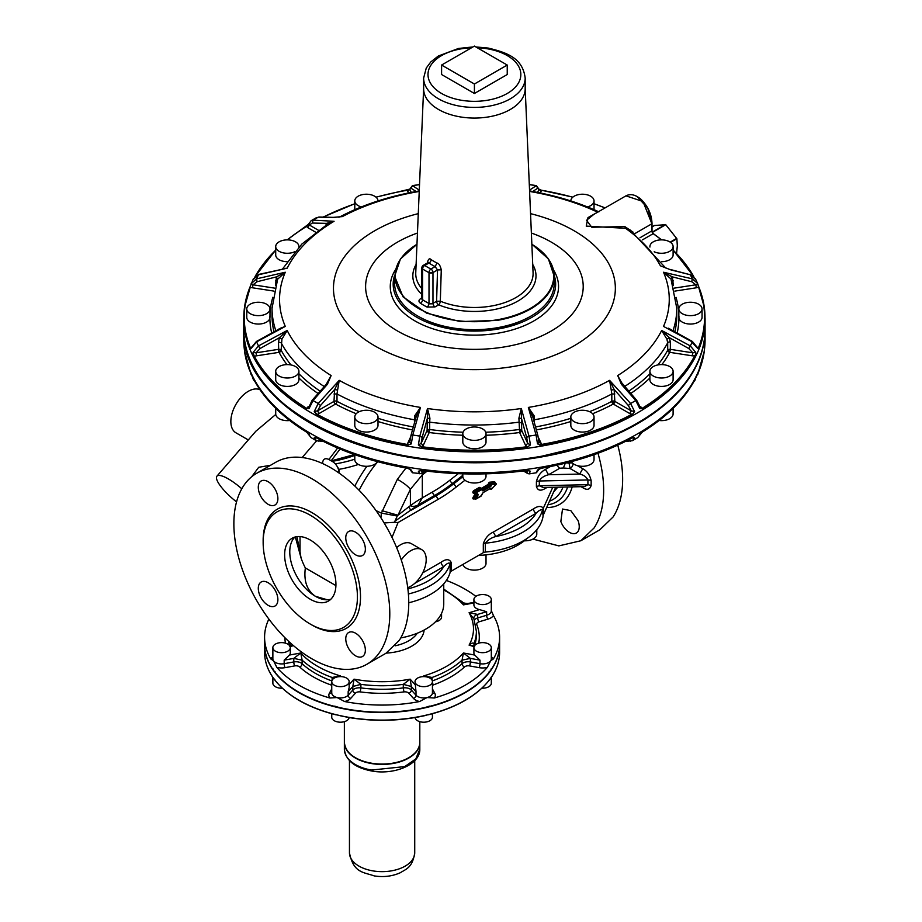 <?xml version="1.0" encoding="UTF-8"?>
<svg xmlns="http://www.w3.org/2000/svg" width="922" height="922" viewBox="0 0 922 922"><rect width="100%" height="100%" fill="white"/><g stroke="black" fill="none" stroke-linecap="round" stroke-linejoin="round"><path stroke-width="1.38" d="M272.889 668.692L273.534 670.651L275.044 671.7M275.044 679.987L273.534 678.235A117.509 67.836 180 0 1 264.579 652.269C264.614 661.132 267.484 669.672 273.2 677.866M272.866 677.37L272.866 683.179A8.701 5.025 0 0 0 282.282 688.192M273.972 678.926L273.534 678.235A117.509 67.836 180 0 0 337.118 714.942L335.55 714.734C307.107 707.393 286.581 695.453 273.972 678.926M287.722 651.197A8.701 5.025 0 0 0 290.28 647.647A8.701 5.025 0 0 0 284.898 643.003A8.701 5.025 0 0 0 275.413 644.086A8.701 5.025 0 0 0 272.866 647.647A8.701 5.025 0 0 0 278.237 652.292A8.701 5.025 0 0 0 287.722 651.197M268.867 619.077A117.509 67.836 0 0 0 264.579 637.229A117.509 67.836 0 0 0 270.722 658.873L273.534 660.82A8.701 5.025 180 0 0 282.881 663.863A8.701 5.025 180 0 1 282.881 663.863A8.701 5.025 180 0 0 284.183 663.69A2.904 0.715 79.7 0 0 285.059 667.655L294.671 665.903A2.904 0.715 79.7 0 1 293.795 661.938L284.183 663.69L284.183 660.14L289.508 655.046A8.701 5.025 0 0 0 290.28 652.972L290.28 647.647M425.48 707.381L429.479 706.137M415.05 717.57A8.701 5.025 0 0 0 417.574 720.727A8.701 5.025 0 0 0 427.059 721.822A8.701 5.025 0 0 0 432.43 717.178L432.43 713.743M490.977 677.866C496.693 669.672 499.563 661.132 499.597 652.269A117.509 67.836 180 0 1 490.654 678.235L491.299 676.979L490.654 678.235A117.509 67.836 180 0 1 427.059 714.942L425.342 715.53C400.298 721.108 374.874 721.788 349.058 717.558L337.118 714.942A117.509 67.836 180 0 0 349.012 717.362A117.509 67.836 180 0 0 427.059 714.942L428.626 714.734C457.07 707.393 477.608 695.453 490.216 678.926L489.144 679.987M429.883 678.085A8.701 5.025 0 0 0 420.397 677.002A8.701 5.025 0 0 0 415.027 681.635A8.701 5.025 0 0 0 417.574 685.196A8.701 5.025 0 0 0 427.059 686.279A8.701 5.025 0 0 0 432.43 681.635A8.701 5.025 0 0 0 429.883 678.085M349.161 684.573L354.036 679.157A91.393 52.761 0 0 0 410.14 679.157L411.35 686.498L416.006 691.661L415.027 681.635M476.455 596.015A8.701 5.025 0 0 0 473.908 599.565A8.701 5.025 0 0 0 479.279 604.21A8.701 5.025 0 0 0 488.764 603.115A8.701 5.025 0 0 0 491.311 599.565A8.701 5.025 0 0 0 485.94 594.921A8.701 5.025 0 0 0 476.455 596.015M473.908 599.565L473.908 604.901A8.701 5.025 0 0 0 479.532 609.603L469.079 612.738L473.977 619.065C473.378 617.025 474.623 615.47 477.688 614.409L486.632 611.724L479.532 609.603M489.144 671.7L490.654 670.651L491.299 668.692M481.906 688.192A8.701 5.025 0 0 0 482.609 688.204A8.701 5.025 0 0 0 491.311 683.179L491.311 677.37M482.609 642.622A8.701 5.025 0 0 0 473.908 647.647A8.701 5.025 0 0 0 482.609 652.672A8.701 5.025 0 0 0 491.311 647.647A8.701 5.025 0 0 0 482.609 642.622M473.908 647.647L473.908 652.972A8.701 5.025 0 0 0 474.68 655.046L463.432 652.995L462.049 660.164A94.298 54.444 180 0 1 448.772 669.798A94.298 54.444 180 0 1 432.072 677.474L430.32 678.362M424.673 676.644L423.763 675.895A91.393 52.761 0 0 0 463.432 652.995L470.381 658.389L479.993 660.14L474.68 655.046M334.698 706.137L338.697 707.381M349.127 717.57A8.701 5.025 0 0 1 340.114 722.191A8.701 5.025 0 0 1 331.747 717.178L331.747 713.743M349.161 681.635A8.701 5.025 0 0 0 340.449 676.61A8.701 5.025 0 0 0 331.747 681.635A8.701 5.025 0 0 0 340.449 686.659A8.701 5.025 0 0 0 349.161 681.635L349.161 687.558L348.17 691.661L352.826 686.498L354.036 679.157L360.894 684.355L352.826 686.498L352.826 690.048L348.17 695.211L348.17 691.661M272.866 647.647L272.866 658.896A8.701 5.025 180 0 0 273.534 660.82L276.831 667.378A117.509 67.836 0 0 0 329.857 698L337.118 697.539A8.701 5.025 180 0 1 331.747 692.895L331.747 681.635M290.442 642.98L290.211 643.544A94.298 54.444 180 0 1 289.762 642.357M293.138 645.365L289.831 646.057M289.508 655.046L300.756 652.995A91.393 52.761 0 0 0 340.414 675.895L332.104 677.474A94.298 54.444 180 0 1 302.128 660.164L300.756 652.995L293.795 658.389L284.183 660.14M340.022 676.621L340.414 675.895L339.503 676.644M415.027 684.573L410.14 679.157L403.283 684.355A94.298 54.444 180 0 1 360.894 684.355L360.894 687.904A94.298 54.444 0 0 0 403.283 687.904L403.283 684.355L411.35 686.498L411.35 690.048A7.249 4.184 0 0 0 403.283 687.904L403.94 691.903A97.202 56.115 180 0 1 360.237 691.903L360.894 687.904A7.249 4.184 180 0 0 352.826 690.048A2.904 2.098 42 0 0 355.396 693.194A4.356 2.512 180 0 1 360.237 691.903M424.155 676.621L423.763 675.895L432.072 677.474L432.072 680.206M474.404 645.942A94.298 54.444 0 0 0 476.386 634.855L476.386 631.305A94.298 54.444 180 0 1 473.977 643.544C472.836 642.599 471.211 643.13 469.079 645.123L474.357 646.057M474.081 646.633L469.079 645.123A91.393 52.761 0 0 0 469.079 612.738L477.688 614.409L477.688 617.959A7.249 4.184 0 0 0 474.427 619.953M462.049 602.446C462.418 601.686 462.879 602.504 463.432 604.878L467.65 603.53C464.204 603.242 462.429 602.7 462.325 601.916L443.747 589.089M355.396 693.194L350.752 698.357A2.904 2.098 42 0 1 348.17 695.211A8.701 5.025 180 0 1 348.147 695.234A8.701 5.025 180 0 1 347.467 695.868A8.701 5.025 180 0 1 337.118 697.539L344.598 701.527A117.509 67.836 0 0 0 349.012 702.322A117.509 67.836 0 0 0 419.591 701.527L427.059 697.539A8.701 5.025 180 0 1 417.574 696.444A8.701 5.025 180 0 1 416.006 695.211L411.35 690.048A2.904 2.098 138 0 1 408.78 693.194L413.436 698.357A2.904 2.098 138 0 0 416.006 695.211L416.006 691.661M432.43 681.635L432.43 692.895A8.701 5.025 180 0 1 427.059 697.539L434.32 698A117.509 67.836 0 0 0 487.346 667.378L490.654 660.82A8.701 5.025 180 0 1 482.609 663.921A8.701 5.025 180 0 1 479.993 663.69L470.381 661.938A7.249 4.184 0 0 0 462.049 663.713L462.049 660.164L470.381 658.389L470.381 661.938A2.904 0.715 100.3 0 1 469.505 665.903L479.117 667.655A2.904 0.715 100.3 0 0 479.993 663.69L479.993 660.14M491.311 647.647L491.311 658.896A8.701 5.025 180 0 1 490.654 660.82L493.454 658.873A117.509 67.836 0 0 0 499.597 637.229A117.509 67.836 0 0 0 493.454 615.573L491.311 610.629M475.89 596.373A117.509 67.836 0 0 0 446.363 580.434M400.759 637.92A61.659 35.601 0 0 0 443.747 603.991L443.747 583.857M435.461 621.82A8.701 5.025 0 0 0 439.022 620.575A8.701 5.025 0 0 0 441.569 617.025L441.569 613.372M264.579 637.229L264.579 644.328A117.509 67.836 0 0 0 273.534 670.294A117.509 67.836 0 0 0 337.118 707.013A117.509 67.836 0 0 0 349.012 709.433A117.509 67.836 0 0 0 427.059 707.013A117.509 67.836 0 0 0 490.654 670.294A117.509 67.836 0 0 0 499.597 644.328L499.597 637.229M552.751 487.289L542.459 510.177L543.104 515.963A68.908 39.784 180 0 1 485.306 552.071A3.63 2.098 180 0 0 483.312 552.658L483.312 543.773A3.63 2.098 0 0 1 485.306 543.185L485.306 552.071M414.75 583.361L443.759 566.615C446.801 563.446 448.922 562.397 450.132 563.492L450.132 572.378A3.63 2.098 180 0 1 451.146 571.225L483.312 552.658M450.132 572.378A68.908 39.784 180 0 1 408.757 602.769M543.104 515.963L543.231 515.133M407.731 587.648A21.759 12.562 120 0 0 426.195 559.573A21.759 12.562 120 0 0 421.688 549.616L411.431 543.692A21.759 12.562 120 0 0 396.644 547.61M251.706 476.732L258.713 467.281L270.549 465.276M543.381 509.002C543.046 514.372 543.15 515.744 543.657 513.128M543.231 515.144L555.759 487.219M495.84 536.546C491.599 537.572 488.084 539.785 485.306 543.185A68.908 39.784 180 0 0 542.459 510.177L542.39 509.785C540.626 509.497 538.529 510.673 536.074 513.312A3.63 2.098 60 0 1 533.515 508.875L493.27 532.109L495.84 536.546A65.278 37.687 0 0 0 536.074 513.312L495.84 536.546M392.034 537.434L398.062 522.52L394.213 522.325L394.904 521.184L418.115 505.014C415.004 506.558 412.434 506.766 410.394 505.648L410.394 489.282C407.743 486.021 403.398 482.69 397.382 479.313L381.385 513.116L397.278 516.02L397.958 515.225L382.1 510.742M384.151 522.958L394.213 522.325M421.688 549.616A21.759 12.562 120 0 0 401.277 560.011M407.893 588.87A65.278 37.687 0 0 0 443.759 566.615A3.63 2.098 60 0 1 441.189 562.178L422.725 572.839M533.515 508.875C537.768 505.936 541.053 505.694 543.358 508.149L542.39 509.785M547.092 487.415L545.455 488.36A4.356 2.512 60 0 1 545.57 487.438M550.376 466.567L545.455 469.402C540.718 471.972 537.699 476.075 536.408 481.733L536.408 486.47L539.324 485.733L543.208 487.496L584.433 486.609L587.913 484.695L587.913 479.959C586.242 476.824 583.499 474.865 579.684 474.069L570.13 468.56A4.356 2.512 120 0 0 573.184 463.651M545.455 469.402L548.532 474.738C543.945 475.913 540.88 477.999 539.324 480.996A4.356 2.512 0 0 0 536.408 481.733M581.01 486.689L582.762 487.692C587.083 490.412 589.884 489.663 591.152 485.433L587.913 484.695L539.324 485.733L539.324 480.996L587.913 479.959A4.356 2.512 180 0 1 591.152 480.696C589.884 475.003 587.083 471.015 582.762 468.733L579.684 474.069L548.532 474.738L559.792 468.226A4.356 2.512 60 0 1 557.211 465.114M473.147 497.258L475.049 498.353L476.893 495.16L476.893 494.33L474.023 492.671A0.726 0.588 -60 0 0 473.147 493.005L474.991 494.065L473.147 497.258A1.452 0.841 120 0 0 472.928 498.675A1.452 0.841 120 0 0 473.873 498.86L473.977 498.56M255.867 431.219L275.747 414.462M236.551 501.879A26.116 6.742 40.9 0 1 218.203 482.609A26.116 6.742 40.9 0 1 216.924 476.167A26.116 6.742 40.9 0 1 241.783 488.787M572.193 486.874A68.182 39.369 60 0 1 546.619 507.503M427.093 471.165L423.44 474.012A64.206 37.064 120 0 0 422.322 474.899L410.394 489.282L397.958 515.225L408.653 506.95L410.935 510.35L435.691 496.059A2.904 1.671 60 0 1 437.743 499.609A147.969 85.435 120 0 0 455.906 487.289L464.976 480.201M394.904 521.184L397.278 516.02M380.924 517.784L381.385 513.116A119.687 23.142 22 0 1 376.026 510.592M565.601 462.441L563.354 467.984L559.792 468.226M566.673 462.867L569.047 463.121L570.13 468.56L563.354 467.984M474.392 498.56L474.023 497.753L475.867 493.731L476.893 494.33L475.049 493.27A0.726 0.588 120 0 0 475.925 492.936L477.769 493.996A0.726 0.588 120 0 1 476.893 494.33L474.023 492.671L474.392 491.449L475.418 492.048L475.049 493.27L474.023 492.671M479.82 487.484A0.726 0.588 -60 0 0 479.97 488.406L482.851 489.824L481.826 489.236L488.891 485.156L488.372 484.269L481.319 488.349L479.82 487.484A1.452 0.841 120 0 0 479.094 487.554L479.601 488.441L474.392 491.449L473.873 490.562A1.452 0.841 120 0 0 472.928 491.841A1.452 0.841 120 0 0 473.147 493.005M526.923 538.552A61.659 35.601 0 0 1 478.864 555.401L478.864 555.228M524.33 540.788A11.606 6.696 0 0 0 533.389 538.851A11.606 6.696 0 0 0 536.788 534.115L536.788 529.689M462.936 564.425A11.606 6.696 0 0 0 466.209 568.159A11.606 6.696 0 0 0 478.852 569.612A11.606 6.696 0 0 0 486.021 563.423L486.021 554.86M377.709 461.715L376.821 462.832A83.614 48.278 120 0 0 359.142 490.297M405.98 467.996L397.382 479.313M340.057 449.049L331.148 460.781M260.016 389.787A24.663 14.233 120 0 0 241.23 397.105A24.663 14.233 120 0 0 230.846 421.515A24.663 14.233 120 0 0 235.951 432.81L248.306 439.944M582.762 487.692A4.356 2.512 120 0 0 582.6 486.655M462.821 476.697L453.497 483.969L452.472 483.382A145.065 83.752 120 0 1 434.665 495.46L418.115 505.014L422.322 497.845L422.322 474.899A14.51 6.546 -129 0 0 421.884 473.193M591.152 480.696L591.152 485.433M577.368 465.622L582.762 468.733M475.418 499.148L475.925 498.86L475.049 498.353L475.418 499.148M490.285 488.741L490.711 489.213A0.726 0.726 0 0 0 491.599 489.098L496.013 484.281L494.353 481.78L489.789 482.171A1.452 0.841 120 0 0 488.752 482.921A1.452 0.841 120 0 0 488.372 484.269L490.101 483.128L494.941 482.898M496.013 483.704L495.863 483.358A0.726 0.726 0 0 1 496.013 484.488L491.449 489.109M371.474 763.278A37.283 21.529 180 0 1 355.569 757.78M322.596 463.536L322.596 463.397C322.838 459.11 324.89 457.773 328.751 459.398L332.854 461.761C336.714 464.596 338.766 468.307 339.008 472.871L339.008 469.321L336.3 465.057M338.524 469.655L339.008 469.321A221.96 128.146 120 0 0 358.381 464.446M408.607 757.78A37.283 21.529 180 0 1 371.589 763.301M344.379 742.475A37.721 21.771 0 0 0 344.367 742.648A37.721 21.771 0 0 0 371.474 763.543A37.721 21.771 0 0 0 419.81 742.648A37.721 21.771 0 0 0 419.81 742.475M695.061 379.438L698.888 371.174M250.3 371.301L253.343 379.507L253.031 378.758L254.115 379.518M306.542 431.945L311.106 437.639L316.361 440.681L314.241 437.789L316.938 437.973M407.639 468.146A230.592 133.125 180 0 1 316.661 437.823L315.612 437.65L316.753 437.985C343.03 452.126 373.341 462.233 407.685 468.295L411.304 470.139L412.779 472.709M419.821 473.793L418.369 471.234L421.988 470.427A230.154 132.883 180 0 0 526.842 470.427L530.45 471.234L528.998 473.793M536.039 472.709L537.526 470.139L541.133 468.295L537.526 470.139L538.932 468.895M631.87 437.962L634.578 437.789L632.457 440.681L637.713 437.639L642.346 431.969M697.735 374.551L704.316 350.982A230.592 133.125 180 0 1 698.945 371.047M641.228 432.994L639.764 434.792L639.488 433.386M637.713 437.639L639.764 434.792M630.59 441.189L628.343 440.082L631.282 438.123L634.578 437.789L632.158 437.835A230.592 133.125 180 0 1 541.191 468.146M539.047 469.148L541.133 468.295C575.478 462.233 605.789 452.126 632.077 437.985L633.207 437.65M527.649 470.462L530.45 471.234L526.935 470.416M421.884 470.358A230.592 133.125 180 0 0 526.935 470.358L526.842 470.427M421.896 470.416L421.112 470.474M409.771 469.148L411.304 470.139L409.887 468.895M315.647 437.65L314.241 437.789L317.548 438.123L320.487 440.082L318.228 441.189M309.343 433.386L309.066 434.792L308.467 434.101L309.066 434.792M307.591 432.994L306.311 431.957C281.798 416.779 264.268 399.249 253.734 379.368L253.389 378.861M539.047 469.24L536.397 472.767L529.343 473.85L527.845 473.631L526.646 471.972L527.718 470.474M637.367 423.094A230.223 132.918 180 0 1 586.092 445.43M585.885 445.487A230.223 132.918 180 0 1 539.232 456.736A230.223 132.918 180 0 1 311.463 423.094M673.106 408.354L673.106 413.943A11.606 6.696 180 0 1 669.706 418.68A11.606 6.696 180 0 1 659.138 420.501M594.033 454.673L594.033 459.594A11.606 6.696 180 0 1 585.435 466.071A11.606 6.696 180 0 1 571.375 461.645M486.021 473.827L486.021 476.305A11.606 6.696 180 0 1 471.407 482.782A11.606 6.696 180 0 1 462.809 476.305L462.809 473.827M377.444 461.645A11.606 6.696 180 0 1 358.185 464.331A11.606 6.696 180 0 1 354.786 459.594L354.786 454.673M289.692 420.501A11.606 6.696 180 0 1 276.116 415.672A11.606 6.696 180 0 1 275.713 413.943L275.713 408.354M637.367 196.801L647.797 208.257L652.015 223.585L651.923 231.699M620.783 381.685L636.676 400.275L640.294 407.328L639.764 408.538L642.599 408.746A230.592 133.125 0 0 0 695.119 356.215L695.799 352.504L690.336 345.923A224.553 129.645 0 0 0 692.226 341.866L663.529 326.411A194.853 112.496 0 0 0 663.529 272.244L692.226 278.824L697.516 283.285L698.945 287.341L697.689 283.711L695.799 284.794L696.364 287.779L698.519 287.076A230.154 132.883 0 0 1 698.519 347.617L697.689 348.412L691.788 342.074M642.599 408.746L639.764 408.538L635.754 400.517L621.428 384.324L617.694 375.565L622.569 384.301M308.893 407.132L312.143 400.275L326.423 384.128L331.125 375.565L327.391 384.324L313.077 400.517A224.553 129.645 0 0 0 318.228 403.49L339.227 380.348L334.674 389.464L333.983 401.381L317.548 410.878L319.081 413.54L316.661 414.762L314.241 411.523L318.228 403.49L320.487 405.519L334.674 389.464L337.59 390.156L337.003 393.971A202.367 116.84 0 0 0 414.451 419.787L414.658 415.845L416.156 416.629L420.467 407.432L412.779 435.011A224.553 129.645 0 0 0 419.821 436.094L427.508 408.515L427.117 430.424L421.1 443.39L423.198 445.487L421.884 447.297L418.369 444.969L419.821 436.094L422.172 437.408L427.37 418.358L429.917 418.196L429.698 422.149A202.367 116.84 0 0 0 519.121 422.149L518.913 418.196L521.46 418.358L521.322 408.515L528.998 436.094A224.553 129.645 0 0 0 536.039 435.011L537.86 435.461L532.374 415.384L532.662 416.629L534.172 415.845L534.38 419.787A202.367 116.84 0 0 0 611.816 393.971L611.24 390.156L614.144 389.464L609.592 380.348L630.59 403.49L634.578 411.523L632.169 414.762L634.578 411.523L631.282 410.878L629.738 413.54L631.87 414.266A230.154 132.883 0 0 1 541.064 444.531L537.526 443.885L539.405 444.554M537.86 435.461L539.036 442.134L541.041 443.113L541.191 445.096L539.312 444.946M661.547 239.87A230.592 133.125 0 0 0 653.537 233.831L651.416 231.145L653.202 233.669L661.662 239.87M695.799 279.631L690.336 274.768L670.778 269.858L664.485 267.426M696.364 346.914L698.519 347.617L697.7 347.836M625.957 195.844L642.991 201.515L651.889 223.769L634.935 233.554M419.475 184.538L412.422 185.622L419.28 190.116M529.343 184.538L536.397 185.622L538.897 189.137L541.133 190.093L539.047 189.24M529.539 190.116L536.397 185.622M534.172 415.845L528.352 407.432L536.039 435.011L537.526 443.885L538.932 441.661M521.702 423.048L519.121 422.149L519.605 432.522A2.178 1.717 155.1 0 0 521.702 430.424L521.46 418.358L526.646 437.408L528.998 436.094L530.45 444.969L526.935 447.297L530.45 444.969L527.73 443.39L525.621 445.487L526.842 446.732A230.154 132.883 0 0 1 421.988 446.732L418.369 444.969L421.1 443.39L422.172 437.408M409.783 442.134L410.958 435.461L412.779 435.011L411.304 443.885L407.639 445.096L411.304 443.885L409.783 442.203M312.281 400.782L313.077 400.517L309.066 408.538L306.231 408.746L309.066 408.538L308.536 407.34M281.913 339.204L279.424 337.683L287.18 330.468L281.913 339.204L281.129 350.187A2.178 1.256 0 0 0 278.49 349.346L256.028 352.826L256.593 355.811L253.7 356.215L253.031 352.504L258.483 345.923L287.18 330.468A194.853 112.496 0 0 0 287.445 330.998A194.853 112.496 0 0 0 331.125 375.565L326.25 384.301M251.13 347.836L256.466 341.428L280.668 328.14L285.29 326.411L256.604 341.866L251.13 348.412L249.885 347.986L251.095 347.928M274.733 288.148L253.02 284.794L252.455 287.779L249.885 287.341L253.343 278.882L258.851 274.41L253.031 279.631M258.851 274.41L287.18 268.187L258.483 274.768A224.553 129.645 0 0 0 256.604 278.824L257.031 281.752L253.02 284.794L251.13 283.711L256.604 278.824L285.29 272.244A194.853 112.496 0 0 0 285.29 326.411L278.559 329.189M306.484 226.42L307.591 225.394M311.083 220.761L313.077 220.174L334.075 221.28A194.853 112.496 0 0 0 287.18 268.187L283.192 268.579M318.851 217.016L333.326 217.362L318.228 217.2A224.553 129.645 0 0 0 313.077 220.174L312.281 223.043L326.469 223.378L334.075 221.28L328.981 223.089L301.828 244.088L282.766 268.659M624.609 386.502A202.367 116.84 0 0 0 667.701 342.811L666.906 339.204L669.395 337.683L688.78 348.539L692.802 352.826L670.34 349.346L669.775 352.342L692.238 355.811L692.802 352.826L695.799 352.504L695.119 356.215M668.323 349.622A2.178 1.256 0 0 0 667.701 350.187A2.178 1.694 -151.7 0 0 669.775 352.342A2.178 1.187 62.7 0 1 668.323 349.622A2.178 1.256 0 0 1 670.34 349.346L670.34 341.97L669.395 337.683L661.65 330.468L690.336 345.923L688.78 348.539M598.297 211.818L587.971 217.604L586.242 226.097L625.531 228.31L630.026 229.878L665.649 267.933M698.945 347.986A230.592 133.125 0 0 0 704.316 307.406L697.712 283.769M653.537 233.831L651.416 231.145L640.029 237.726M652.015 231.883L652.015 223.585C651.681 214.423 648.028 206.344 641.055 199.348C635.592 194.692 630.567 193.516 625.98 195.833L593.837 214.388L586.553 220.277L591.786 227.25L624.839 226.605L633.137 232.183M541.179 190.186L572.85 197.135M572.769 197.216A230.154 132.883 0 0 0 541.064 190.163L541.041 191.592L539.047 189.148M411.258 192.433L409.783 189.137L375.969 197.135M419.522 184.631A224.553 129.645 0 0 0 412.779 185.679L407.789 191.592L407.639 190.243M376.061 197.216A230.154 132.883 0 0 1 407.755 190.163L409.783 189.24M332.542 217.534L340.045 216.808M315.658 232.206L307.798 227.665L309.343 225.003L309.066 223.585L306.231 226.593A230.592 133.125 0 0 0 287.284 239.87M307.798 227.665L306.542 226.443A230.154 132.883 0 0 0 287.422 239.87M287.168 239.87L308.501 224.242M249.885 287.341A230.592 133.125 0 0 0 244.503 307.406L250.3 287.076A230.154 132.883 0 0 0 250.3 347.617L252.455 346.914M257.031 342.074L256.604 341.866A224.553 129.645 0 0 0 258.483 345.923L260.039 348.539L256.028 352.826L253.031 352.504L254.115 355.834A230.154 132.883 0 0 0 306.542 408.25L308.559 407.236M320.487 405.519L317.548 410.878L314.241 411.523L316.961 414.266A230.154 132.883 0 0 0 407.755 444.531L407.789 443.113L409.887 441.661M532.651 191.522L529.574 190.877M598.92 211.876C578.463 202.414 555.816 195.533 530.991 191.234L529.585 191.119M597.687 212.164L597.421 212.083A194.853 112.496 0 0 0 529.597 191.442M624.839 226.605L625.531 228.31A194.853 112.496 0 0 1 660.406 265.801L670.778 269.858M673.337 285.555L672.403 276.888L663.529 272.244L670.997 279.02L672.403 276.888L691.788 281.752L692.226 278.824A224.553 129.645 0 0 0 690.336 274.768L670.398 269.501M670.259 329.189L668.312 328.209M673.037 330.595A202.367 116.84 0 0 0 676.783 308.202L670.997 279.02M666.906 339.204L661.65 330.468A194.853 112.496 0 0 1 617.694 375.565L620.748 381.604M621.428 384.324L622.362 384.728L621.428 384.324M611.24 390.156L609.592 380.348A194.853 112.496 0 0 1 529.274 407.27A194.853 112.496 0 0 1 528.352 407.432L532.605 416.514M338.535 217.154L339.538 217.039C362.427 204.926 388.531 196.317 417.827 191.234L419.245 191.119M410.958 188.146L416.145 191.522L419.256 190.877M702.057 308.939A11.606 6.696 180 0 1 701.654 310.668A11.606 6.696 180 0 1 688.93 315.578A11.606 6.696 180 0 1 678.846 308.939A11.606 6.696 180 0 1 679.237 307.199A11.606 6.696 180 0 1 691.961 302.301A11.606 6.696 180 0 1 702.057 308.939L702.057 317.352A11.606 6.696 180 0 1 701.654 319.081A11.606 6.696 180 0 1 689.737 324.037A11.606 6.696 180 0 1 678.949 318.274A204.546 118.097 180 0 1 677.209 332.773M649.929 247.073A11.606 6.696 180 0 1 649.895 246.577A11.606 6.696 180 0 1 659.991 239.927A11.606 6.696 180 0 1 672.714 244.837A11.606 6.696 180 0 1 673.106 246.577L673.106 254.991A11.606 6.696 180 0 1 661.754 261.687M594.033 416.951L594.033 425.365A11.606 6.696 180 0 1 585.435 431.842A11.606 6.696 180 0 1 570.822 425.365L570.822 416.951A11.606 6.696 180 0 1 579.431 410.486A11.606 6.696 180 0 1 594.033 416.951A11.606 6.696 180 0 1 585.435 423.428A11.606 6.696 180 0 1 570.822 416.951M692.238 355.811L694.704 355.834A230.154 132.883 0 0 1 642.288 408.25L640.271 407.236M673.106 371.301L673.106 379.714A11.606 6.696 180 0 1 669.706 384.451A11.606 6.696 180 0 1 657.063 385.903A11.606 6.696 180 0 1 649.895 379.714L649.895 371.301A11.606 6.696 180 0 1 653.295 366.564A11.606 6.696 180 0 1 665.949 365.112A11.606 6.696 180 0 1 673.106 371.301A11.606 6.696 180 0 1 669.706 376.038A11.606 6.696 180 0 1 657.063 377.49A11.606 6.696 180 0 1 649.895 371.301M570.822 200.927L570.822 200.938A11.606 6.696 180 0 1 570.822 200.927A11.606 6.696 180 0 1 577.99 194.726A11.606 6.696 180 0 1 590.633 196.19A11.606 6.696 180 0 1 594.033 200.927L594.033 209.329A11.606 6.696 180 0 1 594.022 209.674M354.809 209.674A11.606 6.696 180 0 1 354.786 209.329L354.786 200.927A11.606 6.696 180 0 1 363.395 194.45A11.606 6.696 180 0 1 377.997 200.927A11.606 6.696 180 0 1 377.997 200.938L377.997 200.938M429.917 418.196L427.508 408.515A194.853 112.496 0 0 0 521.322 408.515L518.913 418.196M410.958 435.461L416.225 416.514M337.59 390.156L339.227 380.348A194.853 112.496 0 0 0 420.467 407.432L414.658 415.845M277.833 279.02L285.29 272.244L276.416 276.888L277.557 279.643M333.326 217.362L342.362 216.601A194.853 112.496 0 0 1 419.233 191.442M287.065 261.687A11.606 6.696 180 0 1 275.713 254.991L275.713 246.577A11.606 6.696 180 0 1 279.112 241.841A11.606 6.696 180 0 1 291.767 240.388A11.606 6.696 180 0 1 298.924 246.577A11.606 6.696 180 0 1 298.889 247.073M271.621 332.773A204.546 118.097 180 0 1 269.869 318.274A11.606 6.696 180 0 1 269.593 319.081A11.606 6.696 180 0 1 256.858 323.991A11.606 6.696 180 0 1 246.773 317.352L246.773 308.939A11.606 6.696 180 0 1 247.165 307.199A11.606 6.696 180 0 1 259.889 302.301A11.606 6.696 180 0 1 269.985 308.939A11.606 6.696 180 0 1 269.593 310.668A11.606 6.696 180 0 1 256.858 315.578A11.606 6.696 180 0 1 246.773 308.939M298.924 371.301L298.924 379.714A11.606 6.696 180 0 1 288.84 386.353A11.606 6.696 180 0 1 276.116 381.443A11.606 6.696 180 0 1 275.713 379.714L275.713 371.301A11.606 6.696 180 0 1 285.808 364.663A11.606 6.696 180 0 1 298.532 369.572A11.606 6.696 180 0 1 298.924 371.301A11.606 6.696 180 0 1 288.84 377.939A11.606 6.696 180 0 1 276.116 373.041A11.606 6.696 180 0 1 275.713 371.301M377.997 416.951L377.997 425.365A11.606 6.696 180 0 1 370.84 431.554A11.606 6.696 180 0 1 358.185 430.101A11.606 6.696 180 0 1 354.786 425.365L354.786 416.951A11.606 6.696 180 0 1 361.954 410.763A11.606 6.696 180 0 1 374.597 412.215A11.606 6.696 180 0 1 377.997 416.951A11.606 6.696 180 0 1 370.84 423.14A11.606 6.696 180 0 1 358.185 421.688A11.606 6.696 180 0 1 354.786 416.951M486.021 433.663L486.021 442.076A11.606 6.696 180 0 1 471.407 448.541A11.606 6.696 180 0 1 462.809 442.076L462.809 433.663A11.606 6.696 180 0 1 477.412 427.197A11.606 6.696 180 0 1 486.021 433.663A11.606 6.696 180 0 1 471.407 440.14A11.606 6.696 180 0 1 462.809 433.663M678.949 316.419L678.949 318.274L678.949 316.419M673.106 246.577A11.606 6.696 180 0 1 666.491 252.628A11.606 6.696 180 0 1 654.182 251.775M594.033 200.927A11.606 6.696 180 0 1 587.51 206.943M361.32 206.943A11.606 6.696 180 0 1 354.786 200.927M325.973 224.991L326.469 223.378L326.999 224.334M294.637 251.775A11.606 6.696 180 0 1 282.339 252.628A11.606 6.696 180 0 1 275.713 246.577M269.869 318.274L269.869 316.419L269.869 318.274M333.983 394.005L337.003 393.971L337.003 401.347A2.178 1.21 -61.9 0 1 336.784 402.43A2.178 1.21 -61.9 0 1 335.527 404.043L319.081 413.54M394.639 275.309A81.24 46.907 0 0 0 393.175 284.183A81.24 46.907 0 0 0 396.46 297.391A81.24 46.907 0 0 0 485.963 330.606A81.24 46.907 0 0 0 555.655 284.183A81.24 46.907 0 0 0 554.18 275.309M530.576 316.315A79.061 45.651 180 0 1 530.323 316.453A79.061 45.651 180 0 1 505.602 326.123A79.061 45.651 180 0 1 496.67 327.978A79.061 45.651 180 0 1 418.507 316.453A79.061 45.651 180 0 1 418.254 316.315M416.975 244.123L400.436 258.898L394.628 276.243L394.628 283.596A79.788 46.065 -0 0 0 417.989 316.165A79.788 46.065 -0 0 0 496.877 327.794A79.788 46.065 -0 0 0 505.878 325.915A79.788 46.065 -0 0 0 530.83 316.165A79.788 46.065 -0 0 0 554.203 283.596L554.203 276.243A79.788 46.065 180 0 1 519.328 314.321A79.788 46.065 180 0 1 496.877 320.453L460.228 321.582L426.586 313.123L403.064 296.861L394.628 276.243L400.425 259.013L416.963 244.272A79.35 45.812 0 0 0 406.66 299.742A79.35 45.812 0 0 0 496.751 319.853A79.35 45.812 0 0 0 519.086 313.757A79.35 45.812 0 0 0 531.856 244.284A79.788 46.065 180 0 1 554.203 276.243L548.383 258.898L531.844 244.123M428.062 262.54L427.589 261.94C428.43 258.828 429.617 258.068 431.173 259.658A2.904 1.786 -56.3 0 1 428.972 263.035A60.057 34.679 0 0 0 435.126 266.585L437.028 263.035C438.907 263.427 440.324 265.697 441.269 269.835L440.324 301.183A2.904 1.371 -67.6 0 1 440.267 301.782A2.904 1.371 -67.6 0 1 438.642 304.836L435.023 306.922L427.093 307.072A71.812 41.455 180 0 1 420.397 303.211C418.415 301.644 418.496 300.123 420.663 298.636L421.861 297.944M525.183 78.082L525.183 88.743A50.779 29.32 180 0 1 488.706 116.875A50.779 29.32 180 0 1 460.113 116.875A50.779 29.32 180 0 1 423.636 88.743L423.636 78.082A50.779 29.32 0 0 0 460.113 106.214A50.779 29.32 0 0 0 525.183 78.082C522.67 58.074 507.296 52.704 488.211 48.071L475.867 46.941M421.861 267.841A2.904 1.671 0 0 0 422.576 268.936A2.904 1.786 -56.6 0 1 424.765 265.467A2.904 1.671 -120 0 0 424.224 265.236A2.904 1.671 -120 0 0 423.313 265.329A2.904 2.904 0 0 0 421.861 267.829L421.861 298.636A2.904 1.671 0 0 0 422.576 299.742A2.904 1.786 -56.6 0 1 420.397 303.211M428.131 262.92L428.211 262.332L427.796 262.735L428.972 263.035L424.765 265.467A66.004 38.113 0 0 0 430.92 269.017A2.904 1.556 -63.2 0 0 429.007 272.647A68.908 39.784 180 0 1 422.576 268.936L422.576 299.742A68.908 39.784 0 0 0 429.007 303.442L429.007 272.647A2.904 1.671 0 0 0 432.971 272.578L432.971 303.373A2.904 1.671 -120 0 0 435.023 306.922M676.575 253.55L677.313 245.805L676.875 238.74L670.559 242.382M652.015 226.904L654.459 225.498L665.742 224.691L652.35 232.425M676.875 238.74L665.742 224.691M441.269 269.835L437.535 269.939L436.59 301.275L440.324 301.183A58.685 33.883 0 0 0 490.93 306.116A58.685 33.883 0 0 0 533.077 272.774L525.183 88.374M435.126 266.585L437.535 269.939L432.971 272.578L432.902 271.921A2.904 1.671 -120 0 0 430.92 269.017L435.126 266.585M474.415 93.479L507.238 74.532L507.238 65.047L474.415 84.006L441.592 65.047L441.592 74.532L474.415 93.479L474.415 84.006M507.238 65.047L474.415 46.1L441.592 65.047M335.908 585.597L305.343 567.952C303.638 581.079 307.003 590.529 315.416 596.292A36.269 20.941 60 0 1 292.908 567.883A36.269 20.941 60 0 1 289.773 551.875A36.269 20.941 60 0 1 292.044 541.007A36.269 20.941 60 0 1 294.902 537.065M310.288 599.254A36.269 20.941 60 0 1 286.592 567.295A36.269 20.941 60 0 1 292.147 538.241A36.269 20.941 60 0 1 310.288 540.027A36.269 20.941 60 0 1 333.983 571.986A36.269 20.941 60 0 1 328.416 601.052A36.269 20.941 60 0 1 310.288 599.254M351.651 567.433A66.661 38.482 60 0 1 343.618 627.375A66.661 38.482 60 0 1 268.924 571.859A66.661 38.482 60 0 1 276.957 511.917A66.661 38.482 60 0 1 344.171 551.379A66.661 38.482 60 0 1 351.651 567.433M380.244 565.094A110.248 63.653 60 0 1 380.244 651.416A110.248 63.653 60 0 1 366.944 664.232A110.248 63.653 60 0 1 243.408 572.412A110.248 63.653 60 0 1 243.408 486.101A110.248 63.653 60 0 1 256.696 473.274A110.248 63.653 60 0 1 380.244 565.094M360.26 637.298A13.853 7.998 60 0 1 362.484 656.51A13.853 7.998 60 0 1 350.867 651.727A13.853 7.998 60 0 1 348.631 632.515A13.853 7.998 60 0 1 360.26 637.298M276.681 604.394A13.853 7.998 60 0 1 275.01 606.008A13.853 7.998 60 0 1 262.217 599.669A13.853 7.998 60 0 1 259.485 583.626A13.853 7.998 60 0 1 261.156 582.013A13.853 7.998 60 0 1 273.961 588.34A13.853 7.998 60 0 1 276.681 604.394M263.392 500.208A13.853 7.998 60 0 1 261.156 480.996A13.853 7.998 60 0 1 272.785 485.779A13.853 7.998 60 0 1 275.01 504.991A13.853 7.998 60 0 1 263.392 500.208M364.155 553.892A13.853 7.998 60 0 1 362.484 555.505A13.853 7.998 60 0 1 349.692 549.166A13.853 7.998 60 0 1 346.96 533.112A13.853 7.998 60 0 1 348.631 531.51A13.853 7.998 60 0 1 361.436 537.837A13.853 7.998 60 0 1 364.155 553.892M366.944 664.232L385.926 653.283L399.214 640.456A110.248 63.653 -120 0 0 399.214 554.145A110.248 63.653 -120 0 0 337.464 471.96A110.248 63.653 -120 0 0 324.129 464.262A110.248 63.653 -120 0 0 275.678 462.314L256.696 473.274M300.03 536.581L300.03 551.829L301.068 558.029A47.149 27.222 60 0 0 301.54 559.366A47.149 27.222 60 0 0 305.343 567.952M330.802 599.254A36.269 20.941 60 0 1 325.962 599.761A36.269 20.941 60 0 1 315.416 596.292L327.322 599.784M295.328 536.95L301.068 558.029M532.951 539.093L558.859 545.893L580.825 540.753L599.807 529.804L613.095 516.977A110.248 63.653 -120 0 0 617.752 445.13M580.825 540.753L594.114 527.937A110.248 63.653 -120 0 0 597.975 453.255M578.036 520.573L570.833 510.638L562.512 509.036L560.841 521.495A13.853 7.998 -120 0 0 576.365 533.031A13.853 7.998 -120 0 0 578.036 520.573M480.996 495.759L482.644 493.258A1.452 0.841 -60 0 1 483.37 492.486L490.562 488.337L483.37 492.486M480.996 488.994L482.494 489.859A0.726 0.588 -60 0 1 482.644 490.781L480.823 488.96L475.418 492.048L475.925 492.936L481.146 489.916L479.97 488.406M290.096 646.633L293.45 645.631M443.747 589.988A91.393 52.761 0 0 1 463.432 604.878L473.908 602.965M386.226 653.11A42.066 24.295 0 0 0 424.12 630.037M417.274 633.23A37.721 21.771 180 0 1 395.1 645.826M289.508 646.161L290.211 643.544L290.211 645.296M288.425 641.113A94.298 54.444 0 0 0 289.773 645.942M302.128 660.164L293.795 658.389L293.795 661.938A7.249 4.184 180 0 1 302.128 663.713L302.128 660.164M333.868 678.362L332.104 677.474L332.104 680.206M331.747 685.438A4.356 2.512 0 0 0 330.572 684.816A97.202 56.115 180 0 1 299.673 666.975A2.904 2.005 132.7 0 0 302.128 663.713A94.298 54.444 0 0 0 331.839 680.92M432.337 680.92A94.298 54.444 0 0 0 448.772 673.348A94.298 54.444 0 0 0 462.049 663.713A2.904 2.005 47.3 0 0 464.515 666.975A97.202 56.115 180 0 1 433.605 684.816A2.904 1.256 70.2 0 1 432.43 682.879M473.977 645.296L473.977 643.544L474.68 646.161M491.311 599.565L491.311 610.813A8.701 5.025 180 0 1 488.764 614.375A8.701 5.025 180 0 1 486.632 615.274L477.688 617.959A2.904 1.095 73.3 0 0 479.025 621.82L487.969 619.135A2.904 1.095 73.3 0 1 486.632 615.274L486.632 611.724M285.44 643.141A97.202 56.115 180 0 1 284.898 637.69M330.572 684.816A2.904 1.256 109.8 0 0 331.747 682.879M331.747 688.918L329.385 693.252A2.904 2.259 -151.4 0 0 331.747 692.537M432.43 692.537A2.904 2.259 -28.6 0 0 434.792 693.252L432.43 688.918M479.025 621.82A4.356 2.512 0 0 0 476.801 624.609A2.904 2.305 -21.8 0 1 475.706 624.574M476.801 624.609A97.202 56.115 180 0 1 478.748 643.141M272.866 656.833A11.606 6.696 0 0 0 270.722 658.873M294.671 665.903A4.356 2.512 180 0 1 299.673 666.975M285.059 667.655A11.606 6.696 180 0 1 283.354 667.885A11.606 6.696 0 0 0 283.354 667.885A11.606 6.696 0 0 1 276.831 667.378M329.385 693.252A11.606 6.696 0 0 0 329.857 698M350.752 698.357A11.606 6.696 180 0 1 350.717 698.392A11.606 6.696 0 0 1 349.807 699.233A11.606 6.696 0 0 1 344.598 701.527M413.436 698.357A11.606 6.696 0 0 0 419.591 701.527M408.78 693.194A4.356 2.512 0 0 0 403.94 691.903M432.43 685.438A4.356 2.512 180 0 1 433.605 684.816M434.792 693.252A11.606 6.696 180 0 1 435.196 694.231A11.606 6.696 0 0 1 435.196 694.254A11.606 6.696 0 0 1 434.32 698M479.117 667.655A11.606 6.696 0 0 0 487.346 667.378M469.505 665.903A4.356 2.512 0 0 0 464.515 666.975M487.969 619.135A11.606 6.696 0 0 0 493.454 615.573M493.454 658.873A11.606 6.696 0 0 0 491.311 656.833M429.479 714.435A117.071 67.594 0 0 0 465.022 700.328M349.127 717.477A117.071 67.594 0 0 0 424.27 715.679M339.907 715.679A117.071 67.594 0 0 0 349.012 717.466M299.154 700.328A117.071 67.594 0 0 0 334.698 714.435M499.597 652.269L499.597 644.513A117.509 67.836 180 0 1 499.597 644.685A117.509 67.836 180 0 1 490.654 670.651A117.509 67.836 180 0 1 427.059 707.37A117.509 67.836 180 0 1 349.012 709.79A117.509 67.836 180 0 1 337.118 707.37A117.509 67.836 180 0 1 273.534 670.651A117.509 67.836 180 0 1 264.579 644.685A117.509 67.836 180 0 1 264.579 644.513L264.579 652.269M553.615 492.002L557.775 487.185M549.489 501.153A60.645 35.013 -120 0 0 562.985 487.07M398.062 522.52L437.743 499.609M451.146 571.225L451.146 562.351C449.291 558.893 445.971 558.836 441.189 562.178M493.27 532.109C488.487 534.287 485.168 538.183 483.312 543.773M536.408 486.47C537.699 490.631 540.718 491.253 545.455 488.36M473.873 490.562L479.094 487.554M494.953 482.84A1.452 0.841 120 0 0 494.353 481.78M408.4 593.975A68.908 39.784 180 0 0 450.132 563.492A3.63 2.098 180 0 1 451.146 562.351M567.629 486.966A64.413 37.191 60 0 1 547.864 504.76M408.653 506.95L410.394 505.648A145.065 83.752 180 0 1 422.322 497.845L432.614 491.91A2.904 1.671 60 0 0 434.665 495.46L435.691 496.059A145.065 83.752 -60 0 0 453.497 483.969A2.904 1.36 52 0 1 455.906 487.289M481.146 495.84L475.925 498.86L477.769 495.667L474.991 494.065A0.726 0.588 -60 0 1 475.867 493.731M481.457 489.271A0.726 0.588 120 0 1 481.319 488.349L481.468 489.271M489.789 482.171L491.126 483.716L490.423 484.765L489.398 484.177L488.891 485.156L489.916 485.744L482.851 489.824L483.37 490.711L490.423 486.632A1.452 0.841 120 0 0 491.438 484.672L491.126 483.716L495.863 483.358L494.757 482.69L494.33 483.773M432.614 491.91A142.172 82.081 120 0 0 450.063 480.074A2.904 1.36 -128 0 0 452.472 483.382L462.809 475.314M568.932 462.291A64.413 37.191 60 0 1 569.047 463.121A4.356 2.051 -7.8 0 1 572.447 463.017M450.063 480.074L458.257 473.678M490.089 488.856L490.792 489.248M419.81 742.291C420.628 756.547 394.443 767.772 371.52 763.37C354.521 759.901 345.462 752.882 344.367 742.291A37.721 21.771 0 0 0 371.474 763.186A37.721 21.771 0 0 0 419.81 742.291L419.81 721.661M423.106 472.502A14.51 6.788 52 0 1 423.44 474.012M490.423 486.632L490.423 484.765L496.013 484.281M490.562 488.337A1.452 0.841 120 0 1 491.587 488.891L490.458 488.625M482.944 492.832L481.261 495.909A0.726 0.726 0 0 1 480.996 496.174L475.775 499.182A0.726 0.726 0 0 1 475.049 499.182L474.023 498.525M354.855 486.055A87.947 50.779 -60 0 1 366.921 466.29M482.644 490.781A1.452 0.841 120 0 0 483.37 490.711M477.769 495.667A1.452 0.841 120 0 0 477.769 493.996M354.786 455.433A217.604 125.634 -60 0 1 332.139 461.357M335.354 463.858A217.604 125.634 120 0 0 354.786 459.191M344.367 742.648L344.367 749.16A37.721 21.771 0 0 0 371.474 770.054L404.7 766.597L415.822 758.91L419.81 749.16L419.81 742.648M349.45 760.627L349.45 852.804A32.639 18.843 0 0 0 372.903 870.887A32.639 18.843 0 0 0 414.727 852.804L414.727 760.627M704.316 350.982L705.076 339.699A230.661 133.171 180 0 1 695.741 377.19A230.661 133.171 180 0 1 441.603 471.511A230.661 133.171 180 0 1 243.754 339.699L244.503 350.982A230.592 133.125 180 0 0 249.885 371.047M306.231 431.796A230.592 133.125 180 0 1 253.7 379.276M695.119 379.276A230.592 133.125 180 0 1 642.599 431.796M316.361 440.681L323.438 441.465M424.327 470.819L420.974 473.631L425.422 470.958M526.646 471.972L524.491 470.819M632.457 440.681L625.393 441.465M243.754 339.699L243.754 329.189A230.661 133.171 0 0 0 243.754 329.546A230.661 133.171 0 0 0 416.732 458.488A230.661 133.171 0 0 0 676.229 394.028A230.661 133.171 0 0 0 695.741 367.037A230.661 133.171 0 0 0 705.076 329.546L705.076 329.546A230.661 133.171 0 0 0 705.076 329.189L705.076 339.699M616.138 445.741A230.154 132.883 180 0 1 541.179 468.203M422.172 471.972L421.17 470.462M407.639 468.203A230.154 132.883 180 0 1 332.681 445.741M586.092 445.361A230.661 133.171 0 0 0 705.076 328.843C705.837 376.533 658.377 422.944 586.023 445.557L539.301 456.805C398.753 483.9 238.337 414.67 243.754 328.843A230.661 133.171 0 0 0 539.347 456.62A230.661 133.171 0 0 0 586.092 445.361M705.076 328.843L705.076 318.689A230.661 133.171 180 0 1 539.347 446.478A230.661 133.171 180 0 1 243.754 318.689L243.754 328.843M614.836 394.005L611.816 393.971L611.816 401.347A2.178 1.256 180 0 1 612.853 401.035A2.178 1.256 180 0 1 614.836 401.381L614.144 389.464L628.343 405.519L630.59 403.49A224.553 129.645 0 0 0 635.754 400.517L636.549 400.782M541.191 445.096A230.592 133.125 0 0 0 632.169 414.762M693.713 276.508A230.592 133.125 0 0 0 673.106 250.104M705.076 318.689L704.316 307.406A230.592 133.125 0 0 0 698.945 287.341M651.889 231.653L651.889 223.769M532.674 191.522L537.86 188.146L536.039 185.679A224.553 129.645 0 0 0 529.309 184.631M421.884 447.297A230.592 133.125 0 0 0 526.935 447.297M316.661 414.762A230.592 133.125 0 0 0 407.639 445.096M253.7 356.215A230.592 133.125 0 0 0 306.231 408.746M243.754 318.689L244.503 307.406A230.592 133.125 0 0 0 249.885 347.986M275.713 250.104A230.592 133.125 0 0 0 255.117 276.508M332.681 212.648A230.592 133.125 0 0 0 323.668 216.924A230.154 132.883 0 0 1 354.786 203.82M418.277 213.639A140.939 81.378 0 0 0 339.169 265.375A140.939 81.378 0 0 0 339.169 311.198A140.939 81.378 0 0 0 434.735 366.368A140.939 81.378 0 0 0 514.096 366.368A140.939 81.378 0 0 0 609.649 311.198A140.939 81.378 0 0 0 609.649 265.375A140.939 81.378 0 0 0 530.542 213.639M691.788 281.752L695.799 284.794L674.086 288.148M693.171 276.047A230.154 132.883 0 0 0 673.106 250.288M661.408 239.87A230.154 132.883 0 0 0 653.202 233.669L642.473 239.858M628.343 405.519L631.282 410.878L614.836 401.381A2.178 1.256 -60 0 1 613.291 404.043L629.738 413.54M605.016 207.934A230.154 132.883 0 0 0 594.033 203.82M537.86 188.146L538.932 189.483L537.572 192.433M318.344 230.212L309.343 225.003L312.281 223.043M275.713 250.288A230.154 132.883 0 0 0 255.648 276.047M526.646 437.408L527.73 443.39L521.702 430.424A2.178 1.256 180 0 0 520.285 429.56A2.178 1.256 180 0 0 519.121 429.525A202.367 116.84 180 0 1 485.744 432.222M674.835 291.11L696.364 287.779M675.999 297.31A204.546 118.097 180 0 1 678.846 313.319M570.822 421.504A204.546 118.097 180 0 1 536.397 429.894M538.252 437.109L541.041 443.113M589.538 411.661A202.367 116.84 180 0 0 611.816 401.347A2.178 1.21 -118.1 0 0 613.291 404.043A204.546 118.097 180 0 1 592.604 413.736M649.895 378.02A204.546 118.097 180 0 1 630.832 393.44M641.021 407.028L640.052 406.464M669.775 352.342A204.546 118.097 180 0 1 661.869 364.605M541.041 191.592L540.384 192.998M408.434 192.998L407.789 191.592M290.995 364.951A202.367 116.84 180 0 1 281.129 350.187A2.178 0.772 -15.5 0 1 278.744 351.42L278.49 341.97L281.129 342.811A202.367 116.84 0 0 0 324.21 386.502M260.039 348.539L279.424 337.683L278.49 341.97M277.545 279.643L272.036 308.202A202.367 116.84 0 0 0 275.793 330.595M257.031 281.752L276.416 276.888L275.482 285.555M269.985 313.319A204.546 118.097 180 0 1 272.831 297.31M273.995 291.11L252.455 287.779M286.949 364.605A204.546 118.097 180 0 1 279.055 352.342L256.593 355.811M308.778 406.464L307.798 407.028M317.986 393.44A204.546 118.097 180 0 1 298.924 378.02M356.215 413.736A204.546 118.097 180 0 1 335.527 404.043A2.178 1.256 60 0 1 333.983 401.381A2.178 1.256 0 0 1 337.003 401.347A202.367 116.84 180 0 0 359.28 411.661M410.567 437.109L407.789 443.113M412.422 429.894A204.546 118.097 180 0 1 377.997 421.504M462.809 435.253A204.546 118.097 180 0 1 429.214 432.522L423.198 445.487M486.021 435.253A204.546 118.097 180 0 0 519.605 432.522L525.621 445.487M657.824 364.951A202.367 116.84 180 0 0 667.701 350.187L667.701 342.811A2.178 1.256 0 0 1 670.34 341.97M671.781 282.386L673.337 280.887M676.783 308.202L676.783 315.566A202.367 116.84 180 0 1 674.881 331.551M649.895 373.767A202.367 116.84 180 0 1 628.792 391.124M533.688 419.994L534.38 419.787L534.38 422.449M570.822 418.3A202.367 116.84 180 0 1 535.601 426.944M531.372 233.036A108.808 62.811 180 0 1 578.809 268.867A108.808 62.811 180 0 1 578.809 304.237A108.808 62.811 180 0 1 443.782 346.822A108.808 62.811 180 0 1 397.474 330.975A108.796 62.811 180 0 1 397.232 330.825A108.808 62.811 180 0 1 370.01 304.237A108.808 62.811 180 0 1 370.01 268.867A108.808 62.811 180 0 1 417.447 233.036M553.442 269.881A84.144 48.578 180 0 1 555.148 272.877A84.144 48.578 180 0 1 498.099 333.165A84.144 48.578 180 0 1 393.671 300.226A84.144 48.578 180 0 1 395.377 269.881M427.117 423.048L429.698 422.149L429.698 429.525A2.178 1.256 0 0 0 427.117 430.424A2.178 1.717 24.9 0 0 429.214 432.522L429.698 429.525L428.096 432.084M463.075 432.222A202.367 116.84 180 0 1 429.698 429.525M414.451 422.449L414.451 419.787L415.131 419.994M413.217 426.944A202.367 116.84 180 0 1 377.997 418.3M320.038 391.124A202.367 116.84 180 0 1 298.924 373.767M273.938 331.551A202.367 116.84 180 0 1 272.036 315.566L272.036 308.202M275.482 280.887L277.038 282.386M278.744 351.42L279.055 352.342A2.178 1.694 -28.3 0 0 281.129 350.187M613.291 404.043L612.853 401.035M519.605 432.522L520.285 429.56M532.72 264.453A61.578 35.555 180 0 1 491.749 310.011A61.578 35.555 180 0 1 438.642 304.836A2.904 1.671 60 0 1 436.59 301.275L432.971 303.373A2.904 1.671 0 0 1 429.007 303.442A2.904 1.556 -63.2 0 1 427.093 307.072M421.861 294.429A61.578 35.555 180 0 1 416.11 264.453M423.636 88.374L415.753 272.774A58.685 33.883 0 0 0 421.861 288.678M421.827 298.889A2.904 1.671 60 0 1 420.663 298.636M427.589 261.94L427.566 262.862M437.028 263.035A57.164 32.996 180 0 1 431.173 259.658M665.43 224.519L652.188 232.171M676.713 238.349L670.179 242.129M429.007 272.647A2.904 1.21 -12.4 0 0 432.902 271.921M477.319 47.783A46.423 26.807 180 0 1 487.484 48.808A46.423 26.807 180 0 1 518.959 82.07A46.423 26.807 180 0 1 461.346 100.244A46.423 26.807 180 0 1 428.281 71.547A46.423 26.807 180 0 1 471.499 47.783M263.15 541.548A68.839 39.738 60 0 1 293.219 506.074A68.839 39.738 60 0 1 346.822 549.892A68.839 39.738 60 0 1 354.544 566.477A68.839 39.738 60 0 1 311.048 624.505M296.884 536.662L300.03 551.829M476.386 631.305L473.758 618.155M473.908 602.389L467.65 603.53M216.924 476.167L255.959 431.104M302.151 457.531L316.626 440.82M344.367 742.291L344.367 721.661M337.613 448.023L328.9 459.49M331.275 460.85L354.451 454.546M419.81 749.16C420.317 764.522 394.305 775.229 371.716 770.999C354.809 767.703 345.692 760.431 344.367 749.16M409.783 469.24L412.422 472.767L420.974 473.631M527.845 473.631L523.408 470.958M349.45 852.804C353.541 873.111 363.314 872.028 374.228 875.9C383.494 877.375 392.161 876.338 400.229 872.765C406.106 869.031 412.457 867.798 414.727 852.804M695.476 379.507L693.759 381.835M640.306 434.216L642.507 431.957C667.021 416.779 684.55 399.249 695.096 379.368L695.43 378.861M420.178 470.623L421.93 470.497C456.92 475.164 491.91 475.164 526.9 470.497L528.64 470.623M311.106 437.639L308.524 434.216M253.343 379.507L255.071 381.835M244.503 350.982L251.107 374.609M689.979 274.41L695.476 278.882L697.516 283.285M308.467 224.288L311.106 220.738L316.361 217.707M668.243 328.186L692.353 341.428L697.747 347.963M673.106 250.035L693.759 276.554M594.033 203.716L605.132 207.865M412.422 185.622L409.783 189.148M323.438 216.924L354.786 203.716M255.071 276.554L275.713 250.035M678.846 308.939L678.846 317.352M269.985 308.939L269.985 317.352M652.015 226.893L654.389 225.521M427.796 262.735L423.313 265.329M472.951 46.941L458.499 48.463L438.319 56.012L430.747 61.993L426.264 68.032L423.636 78.082"/></g></svg>
